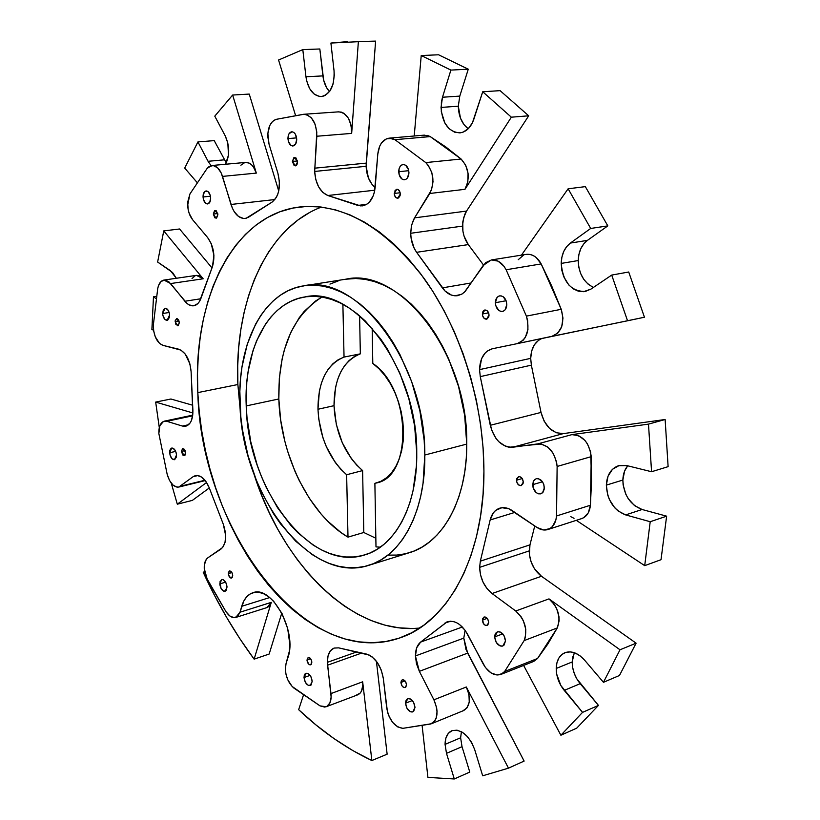<?xml version="1.0" encoding="UTF-8"?>
<svg xmlns="http://www.w3.org/2000/svg" width="820" height="820" viewBox="0 0 820 820"><rect width="100%" height="100%" fill="white"/><g stroke="black" fill="none" stroke-linecap="round" stroke-linejoin="round"><path stroke-width="1.23" d="M424.821 455.018C425.662 511.618 401.39 555.95 368.836 565.318C309.263 585.203 241.449 493.332 239.963 404.198C237.123 344.615 262.759 291.93 303.595 285.862C357.059 272.937 425.908 363.096 424.821 455.018L466.754 444.091L424.821 455.018L424.176 440.35L419.86 410.666L411.671 381.659L400.006 354.701L393.046 342.381L385.451 331.013L377.313 320.722L368.723 311.61L359.795 303.769L350.622 297.25L341.315 292.115L331.977 288.384L322.69 286.077L313.578 285.196L304.702 285.698L296.153 287.584L288.005 290.772L280.337 295.231L273.214 300.889L266.674 307.664L260.77 315.474L255.543 324.238L247.25 344.256L241.992 366.929L240.537 379.024L239.85 391.478L240.844 417.072L242.494 430.018L248.029 455.674L256.393 480.387L261.559 492.143L273.685 513.966L280.553 523.857L295.661 541.159L312.205 554.597L320.856 559.681L329.66 563.576L338.547 566.251L347.434 567.635L356.228 567.686L364.869 566.394L373.243 563.74L381.279 559.701L388.885 554.32L395.957 547.606L402.425 539.611L408.206 530.396L413.229 520.034L417.421 508.625L420.711 496.284L423.069 483.144L424.821 455.018M368.908 565.298L409.569 552.639C442.482 543.137 467.226 499.482 466.754 444.091C468.486 354.137 399.842 266.326 345.743 279.21L303.595 285.862M321.43 207.081C265.475 227.95 234.202 303.646 237.872 384.529L197.804 392.606C192.69 300.079 232.48 214.686 299.823 206.968C342.596 202.868 383.914 226.535 423.766 277.97C460.553 328.881 483.943 403.337 483.933 471.274L483.082 494.07L480.581 515.954L476.471 536.649L470.844 555.929L463.802 573.59L455.448 589.467L445.936 603.397L435.379 615.297L423.94 625.096L411.773 632.732L399.012 638.206L385.82 641.517L372.321 642.716L358.678 641.845L345.005 638.975L331.423 634.208L318.068 627.628L305.019 619.336L292.391 609.455L280.276 598.098L268.745 585.398L257.88 571.458L247.742 556.421L238.405 540.411L229.918 523.549L222.322 505.981L215.67 487.808L210.002 469.173L205.348 450.211L201.751 431.033L199.229 411.794L197.804 392.606L197.497 373.612L198.317 354.947L200.285 336.743L203.391 319.154L207.644 302.303L213.026 286.354L219.524 271.44L227.119 257.705L235.77 245.303L245.436 234.366L256.055 225.049L267.566 217.474L279.886 211.775L292.924 208.065L306.577 206.435L320.712 206.988L335.195 209.776L349.894 214.85L364.623 222.199L379.24 231.824L393.549 243.663L407.376 257.623L420.537 273.593L432.857 291.407L444.173 310.862L454.311 331.752L463.126 353.799L470.506 376.728L476.338 400.252L480.551 424.053L483.093 447.833L483.933 471.274C484.333 556.667 447.771 622.052 400.375 637.734C304.866 671.816 200.91 528.316 197.804 392.606L237.872 384.529L240.947 418.067M574.287 652.72L572.206 661.955C572.278 669.919 574.943 677.156 580.181 683.675L564.232 690.389C558.973 683.788 556.308 676.479 556.216 668.454L572.206 661.955L572.688 667.623L574.246 673.364L576.788 678.816L598.457 705.395L576.716 728.16L598.457 705.395L582.538 712.375L564.232 690.389L580.181 683.675L598.457 705.395L582.538 712.375L560.88 735.232L576.716 728.16L560.88 735.232L523.621 665.42L560.88 735.232L582.538 712.375L560.829 685.479L556.698 674.173L556.216 668.454C556.503 660.469 559.404 655.211 564.918 652.699C571.499 650.506 578.069 652.997 584.619 660.182L580.17 655.938L575.332 653.109L570.443 651.9L565.872 652.361L561.925 654.462L558.871 658.029L556.923 662.806L556.216 668.454L572.206 661.955L572.934 656.348M622.851 480.048C623.661 494.952 630.067 504.761 642.08 509.497L625.65 514.909C613.626 510.091 607.2 500.159 606.349 485.122L622.851 480.048L623.118 484.856L625.855 494.327L628.212 498.632L634.506 505.591L642.08 509.497L666.629 516.169L661.022 559.701L666.629 516.169L650.209 521.725L625.65 514.909L642.08 509.497L666.629 516.169L650.209 521.725L644.704 565.646L661.022 559.701L644.704 565.646L576.316 520.341L644.704 565.646L650.209 521.725L625.65 514.909L618.065 510.932L614.692 507.744L609.393 499.534L607.661 494.839L606.349 485.122C606.902 474.964 610.982 468.486 618.567 465.698L626.798 465.586L619.069 465.565L612.489 469.286L608.04 476.153L606.349 485.122L622.851 480.048L624.563 471.162L627.669 465.801C624.635 469.583 623.026 474.329 622.851 480.048M517.307 343.621L644.448 317.227L628.714 272.004L611.71 275.079L590.943 289.101L585.193 291.489C570.925 291.428 562.93 282.07 561.208 263.415L578.223 260.555C578.715 273.634 583.799 282.582 593.465 287.389M458.298 106.2C458.626 116.307 461.926 123.84 468.199 128.791L464.069 124.722L460.471 118.152L458.298 106.2L441.037 107.43L458.298 106.2L459.784 96.104L468.271 69.198L459.784 96.104L458.298 106.2M473.857 119.187C470.916 127.459 466.242 132.02 459.835 132.881C448.632 131.979 442.369 123.502 441.037 107.43L442.492 97.242L459.784 96.104L442.492 97.242L441.385 102.213L441.303 111.592L444.86 123.031L449.165 128.74L454.495 132.143L460.276 132.84L463.126 132.123L468.333 128.658L472.412 122.805L482.724 91.768L473.857 119.187M460.625 737.795L462.029 746.682L446.49 753.334L445.065 744.375L460.625 737.795L462.029 746.682L469.778 772.081L454.28 778.969L446.49 753.334L462.029 746.682L469.778 772.081L454.28 778.969L427.917 777.401L422.167 726.028L427.917 777.401L454.28 778.969L446.49 753.334L445.065 744.375C445.168 737.375 447.423 732.813 451.84 730.712C461.311 728.816 468.927 735.12 474.688 749.623L471.674 742.551L467.379 736.514L462.306 732.239L457.058 730.179L452.23 730.558L448.366 733.305L445.885 738.092L445.065 744.375L460.625 737.795L461.414 731.727L460.625 737.795M334.017 405.685C335.544 433.329 345.077 454.956 362.604 470.588L346.635 474.739C329.127 458.944 319.564 437.121 317.965 409.262L334.017 405.685L317.965 409.262L318.683 418.764L322.885 437.613L326.278 446.562L335.298 462.521L340.731 469.173L346.635 474.739L347.998 537.131L363.803 532.498L375.837 538.238L363.803 532.498L347.998 537.131L340.925 532.487L327.426 520.885L321.081 514.017L309.417 498.427L299.32 480.735L294.944 471.264L287.646 451.338L284.776 441.027L280.665 420.024L278.831 398.971L246.215 405.92C243.653 351.001 267.289 302.723 304.63 296.983C354.127 284.827 417.636 368.026 416.744 452.794C417.606 505.171 395.127 546.356 364.828 554.894C310.144 572.954 247.517 488.31 246.215 405.92L278.831 398.971C280.255 455.018 309.324 514.683 347.998 537.131L346.635 474.739L362.604 470.588L363.803 532.498L362.604 470.588L356.7 465.083L351.257 458.482L342.258 442.677L336.343 424.555L334.017 405.685C334.181 378.317 342.965 361.036 360.339 353.84L344.041 357.079L338.219 359.713L332.951 363.731L328.338 369.031L324.494 375.468L321.481 382.899L319.369 391.13L317.965 409.262C318.058 381.679 326.749 364.285 344.041 357.079L360.339 353.84L354.486 356.464L349.187 360.472L344.543 365.74L340.669 372.136L337.625 379.516L335.482 387.686L334.017 405.685M166.808 421.306L192.659 415.812L166.808 421.306L163.508 421.418L159.869 425.703L158.844 433.503C158.711 426.533 160.535 422.413 164.318 421.162L166.808 421.306L182.399 426.062L166.808 421.306M185.689 426.236C190.588 424.637 192.987 419.338 192.895 410.338L191.101 371.573C189.83 359.529 185.699 352.077 178.698 349.197L162.965 345.353C157.553 343.119 154.345 337.297 153.35 327.897L153.381 324.689L153.668 330.931L155.267 336.764L159.51 343.365L162.965 345.353L180.943 350.119L185.217 354.045L189.871 363.875L191.101 371.573L192.854 414.028L191.46 420.445L190.168 422.915L186.663 425.939L182.399 426.062L188.61 424.719L182.399 426.062L185.74 426.226M196.369 275.377L199.27 275.735L203.186 278.779L170.632 283.556L184.889 301.247L200.797 298.767L184.889 301.247C187.718 304.671 190.681 306.178 193.786 305.778L193.786 305.778C196.902 305.194 199.26 302.775 200.89 298.511L212.462 266.633C215.383 255.983 213.753 246.266 207.573 237.482L192.669 219.791C189.697 216.07 188.026 211.252 187.657 205.338L189.912 193.991L187.688 202.15L188.139 209.459L189.184 213.395L192.669 219.791L207.573 237.482L211.252 243.632L213.917 255.43L212.462 266.633L199.578 301.319L197.917 303.523L193.827 305.778L189.256 304.968L187.001 303.441L168.736 281.649L164.717 280.02L161.058 281.496L158.445 285.749L157.707 288.681L153.381 324.689L157.707 288.681C158.68 283.597 160.751 280.727 163.928 280.071L170.632 283.556L203.186 278.779L163.754 230.902L179.58 228.985L211.99 267.925L179.58 228.985L163.754 230.902L203.186 278.779L196.421 275.366L163.979 280.061M245.61 162.411L249.259 163.149L251.412 164.666L253.38 166.911L256.322 173.102L222.527 176.402L230.984 204.467L274.885 199.547L230.984 204.467C234.212 213.907 238.907 218.581 245.088 218.489L248.491 217.238L272.107 202.089C279.077 196.123 281.024 186.54 277.918 173.338L269.021 144.105L267.791 136.571C267.853 127.428 270.559 121.708 275.889 119.402L272.496 121.514L269.841 125.398L267.853 133.537L269.021 144.105L277.918 173.338L279.425 181.948L278.841 190.465L277.775 194.248L276.258 197.538L272.107 202.089L246.123 218.284L243.612 218.52L238.589 216.531L234.161 211.591L232.388 208.239L221.236 173.01L217.618 167.823L213.251 165.548L208.997 166.603L207.173 168.346L189.912 193.991L207.173 168.346L211.919 165.507C216.521 165.527 220.057 169.156 222.527 176.402L256.322 173.102L232.644 95.038L249.249 94.074L278.728 190.988L249.249 94.074L232.644 95.038L256.322 173.102C253.872 165.968 250.315 162.411 245.662 162.411L211.919 165.507M431.494 723.711L463.689 710.55C470.239 706.225 471.11 698.373 466.313 686.986L433.913 699.819L466.313 686.986L508.472 768.155L524.123 761.073L467.636 653.12L419.358 671.344L433.913 699.819C438.741 711.432 437.921 719.406 431.433 723.732L402.835 728.344C394.553 726.991 389.182 720.226 386.722 708.049L383.329 678.509C380.941 665.44 375.334 657.302 366.519 654.093L338.65 647.861L334.15 648.056C329.619 649.983 327.364 654.739 327.375 662.334L327.58 665.204L361.753 653.027L327.58 665.204L330.983 693.576C331.598 700.536 329.988 704.923 326.165 706.737L320.036 705.887L293.857 688.041C288.784 683.511 285.944 677.31 285.339 669.448L286.057 663.554L285.339 669.448L286.088 674.757L287.902 680.005L292.176 686.494L320.036 705.887L324.689 707.076L326.76 706.481L329.886 702.986L331.147 697.082L327.375 662.334L356.761 651.91L327.375 662.334L328.051 655.826L330.368 650.865L334.058 648.087L338.65 647.861L369.338 655.118L372.167 656.922L377.364 662.56L381.29 670.145L383.329 678.509L387.44 711.852L388.69 715.614L392.565 722.307L397.597 726.858L402.835 728.344L430.664 723.998L434.784 720.985L436.137 718.351L437.07 711.463L436.599 707.557L433.913 699.819L419.358 671.344L415.422 655.949L463.782 638.134L467.636 653.12L419.358 671.344L416.478 663.728L415.422 655.949L416.724 647.728L420.619 642.101L447.043 621.837L453.091 621.437L456.309 622.554L459.507 624.491L465.319 630.559L485.409 667.49L490.954 672.851L497.053 675.034L502.506 673.568L504.638 671.508L524.134 640.604L525.384 637.273L525.784 629.258L523.385 620.812L521.264 616.968L515.729 610.992L492.051 593.526C484.251 587.099 480.12 578.387 479.638 567.358L529.207 550.907C529.607 561.649 533.697 570.105 541.487 576.275L492.051 593.526L487.049 588.627L483.072 582.179L480.52 574.851L479.638 567.358L480.335 561.167L490.155 519.982L493.353 512.859L495.792 510.306L501.901 507.713L508.871 508.779L536.987 527.455L543.609 529.986L549.841 528.644L552.424 526.563L555.857 520.064L556.534 515.975L557.128 466.457L556.554 461.947L553.264 453.439L547.729 447.023L541.067 443.958L509.138 447.248L505.571 446.295L498.857 441.765L495.946 438.382L491.58 429.987L480.274 376.626L479.546 369.635L530.694 358.35L531.36 365.156L480.274 376.626L479.546 369.635L481.576 358.76L484.999 353.174L487.234 351.114L492.441 348.736L517.205 343.641L523.047 340.382L525.302 337.44L527.936 329.609L527.639 320.538L526.389 316.12L506.135 269.76L503.869 266.131L498.068 261.139L491.549 259.93L485.614 262.677L464.366 292.248L461.455 294.349L454.895 295.805L451.502 295.118L445.106 291.079L416.611 252.314C412.849 246.922 410.881 240.578 410.697 233.28L462.511 226.105C462.634 233.208 464.561 239.368 468.312 244.596L416.611 252.314L414.151 248.204L411.138 238.466L410.697 233.28L411.65 224.936L414.582 217.853L431.484 189.994L433.021 181.63L431.884 172.825L428.276 165.343L425.764 162.585L394.922 139.677L392.083 138.436L386.353 138.846L381.495 142.946L379.701 146.144L377.805 154.027L374.514 191.634L373.274 195.744L369.287 202.212L366.714 204.334L360.872 205.963L327.826 195.508C319.974 191.952 315.587 183.926 314.665 171.441L366.14 166.296C366.571 175.664 369.574 182.737 375.15 187.513L371.942 184.264L368.405 177.919L366.14 166.296L314.665 171.441L316.797 132.092L315.044 124.097L311.354 117.844L306.475 114.574L303.882 114.277L275.889 119.402L303.267 114.318L338.762 111.838L303.287 114.318M252.908 592.747C247.63 594.51 243.909 599.03 241.736 606.277L269.698 597.554L241.736 606.277L240.014 612.212L235.76 617.45C232.419 618.249 229.159 616.322 225.992 611.689L207.398 579.955L204.252 568.465C204.108 563.248 205.328 559.681 207.89 557.774L206.24 559.424L204.375 564.949L204.559 571.396L206.158 577.249L225.992 611.689L229.887 616.015L234.048 617.675L237.667 616.322L240.014 612.212L243.847 600.937L246.769 596.734L250.387 593.834L254.579 592.358L259.181 592.378L264.019 593.926L268.919 596.939L273.675 601.316L282.018 613.493L287.697 628.55L289.778 644.079L289.347 651.234L286.057 663.554L287.943 657.589C297.516 631.759 271.686 584.803 252.908 592.747L253.011 592.716M592.716 287.072L587.919 283.976L583.83 279.415L580.724 273.716L578.807 267.289L578.223 260.555C578.561 251.586 581.626 244.862 587.438 240.383L570.361 243.068L566.599 246.717L563.719 251.535L561.884 257.213L561.208 263.415C561.515 254.364 564.57 247.589 570.361 243.068L590.697 228.452L570.361 243.068L587.438 240.383L607.815 225.879L590.697 228.452L568.127 188.784L590.697 228.452L607.815 225.879L585.336 186.632L568.127 188.784L521.448 255.133L568.127 188.784L585.336 186.632L607.815 225.879L587.438 240.383L583.666 244.001L580.765 248.778L578.92 254.405L578.223 260.555L561.208 263.415L561.813 270.221L563.74 276.719L568.793 284.95L573.282 288.855L578.315 291.172L583.543 291.705L590.943 289.101L611.71 275.079L627.546 320.784L644.448 317.227L628.714 272.004L611.71 275.079L627.546 320.784L551.942 336.333C561.803 332.284 564.898 323.264 561.239 309.304L551.757 286.139L541.179 263.917L506.135 269.76L526.389 316.12L561.239 309.304L541.179 263.917L506.135 269.76C502.209 262.636 497.227 259.376 491.2 259.981L483.236 265.393L465.227 291.387L462.06 294.001L457.755 295.651C451.994 296.43 446.859 293.837 442.349 287.882L416.611 252.314L468.312 244.596L483.503 265.024L468.312 244.596L464.038 236.058L462.91 231.148L462.767 221.943L464.807 214.317L466.549 211.078L463.536 217.976L462.511 226.105L410.697 233.28L411.384 226.074L413.557 219.698L414.582 217.853L466.549 211.078L528.695 115.804L511.352 117.188L482.724 91.768L500.097 90.651L528.695 115.804L500.097 90.651L482.724 91.768L511.352 117.188L464.971 189.317L467.82 181.958L468.066 173.307L465.668 165.117L461.096 159.018L425.764 162.585C433.688 171.749 435.03 182.05 429.793 193.479L464.971 189.317L511.352 117.188L528.695 115.804L466.549 211.078L414.582 217.853L429.793 193.479L464.971 189.317C470.301 178.083 469.009 167.987 461.096 159.018L445.783 146.923L430.244 136.602L394.922 139.677L425.764 162.585L461.096 159.018L430.244 136.602L394.922 139.677L389.059 138.16C382.704 139.369 378.953 144.658 377.805 154.027L375.181 187.155C373.838 198.132 369.564 204.385 362.378 205.892L357.848 205.42L327.826 195.508L374.791 190.209L327.826 195.508L322.793 192.403L318.621 186.857L315.792 179.57L314.665 171.441L316.827 136.243L351.667 133.393L358.371 41.687L375.611 41.102L366.232 163.118L314.736 168.172L366.232 163.118L366.14 166.296L375.611 41.102L355.757 41.615M321.973 297.045C292.525 315.71 278.144 349.689 278.831 398.971L279.323 378.379L282.162 358.811L284.448 349.576L290.731 332.52L299.177 317.791L304.159 311.446L315.485 301.073L321.973 297.045M219.78 583.891L221.707 579.525C224.536 579.607 226.31 582.067 227.037 586.935L226.135 590.554L223.645 591.148L221.01 588.391L219.965 581.81L221.779 579.504L223.153 579.648L225.797 582.405L227.037 586.935L225.121 591.271C222.281 591.21 220.508 588.739 219.78 583.891L225.643 582.139L219.78 583.891M228.329 573.611L229.508 570.966C231.219 571.007 232.285 572.493 232.716 575.404L232.173 577.598L230.656 577.967L228.544 575.005L228.442 572.35L229.549 570.956L231.968 572.688L232.716 575.404L231.537 578.038C229.825 577.997 228.759 576.521 228.329 573.611L231.896 572.555L228.329 573.611M169.658 452.753L171.739 448.038C174.291 448.181 175.88 450.508 176.505 455.018L176.351 457.14L174.65 459.651L172.026 458.78L170.027 455.049L169.801 450.631L170.447 449.001L172.784 448.099L175.296 450.59L176.126 452.712L176.505 455.018L174.424 459.723C171.872 459.579 170.273 457.252 169.658 452.753L175.675 451.379L169.658 452.753M181.425 451.43L182.696 448.591L185.586 452.794L185.095 455.059L184.459 455.592L182.86 455.069L181.425 451.43L182.552 448.632L184.141 449.155L185.586 452.794L184.315 455.633L181.425 451.43L185.084 450.6L181.425 451.43M162.626 313.527L165.087 308.217C167.536 308.422 169.043 310.698 169.596 315.044L169.443 317.299L167.71 320.159L165.046 319.564L163.006 315.885L162.626 313.527L163.426 309.478L165.804 308.238L168.356 310.534L169.217 312.666L169.596 315.044L167.147 320.343C164.687 320.138 163.18 317.863 162.626 313.527L169.156 312.481L162.626 313.527M175.131 321.717L176.607 318.539L179.354 322.66L178.207 325.724L175.869 324.412L175.224 320.364L177.069 318.549L178.616 319.954L179.354 322.66L177.878 325.827L175.131 321.717L179.078 321.061L175.131 321.717M203.042 196.995C203.052 193.458 204.067 191.429 206.086 190.927C208.639 191.193 210.166 193.52 210.658 197.907L209.725 202.386L207.111 203.954L205.635 203.278L203.432 199.516L203.042 196.995L203.216 194.545L205.123 191.265L208.044 191.593L210.258 195.365L210.658 197.907C210.637 201.433 209.633 203.452 207.624 203.954C205.061 203.698 203.534 201.382 203.042 196.995L210.453 196.205L203.042 196.995M213.302 214.051L215.106 210.453L217.894 214.645L216.623 218.058L214.86 217.823L213.302 214.051L214.563 210.637L216.326 210.863L217.894 214.645L216.09 218.243L213.302 214.051L217.751 213.528L213.302 214.051M287.943 138.6C288.035 134.603 289.296 132.338 291.736 131.794C294.595 132.092 296.266 134.562 296.727 139.195L295.579 144.135L292.525 145.991L290.833 145.325L288.353 141.327L288.189 135.905L289.07 133.67L292.115 131.784L293.816 132.43L295.292 134.07L296.727 139.195C296.625 143.172 295.374 145.437 292.955 145.98C290.075 145.693 288.404 143.233 287.943 138.6L296.614 137.883L287.943 138.6M292.371 161.438L294.595 157.44L297.619 161.878L296.932 164.799L296.112 165.64L294.103 165.455L292.371 161.438L293.878 157.676L295.887 157.84L297.619 161.878L295.415 165.865L292.371 161.438L297.527 160.956L292.371 161.438M398.694 171.728C398.868 167.567 400.324 165.179 403.091 164.553C406.515 164.82 408.473 167.505 408.944 172.61L407.499 177.868L405.849 179.375L403.891 179.775L401.933 179.016L399.114 174.67L399.043 168.858L400.119 166.48L401.749 164.963L403.707 164.543L405.685 165.281L408.514 169.648L408.944 172.61C408.76 176.751 407.304 179.139 404.578 179.764C401.134 179.518 399.166 176.833 398.694 171.728L408.76 170.673L398.694 171.728M394.246 193.438L396.777 189.256C398.817 189.399 399.986 190.998 400.283 194.053L400.078 195.744L398.469 198.01L396.152 197.774L394.492 195.18L395.086 190.353L397.198 189.246L398.356 189.707L400.027 192.3L400.283 194.053L397.761 198.235C395.711 198.091 394.533 196.492 394.246 193.438L400.139 192.761L394.246 193.438M495.362 302.723C495.546 298.89 496.992 296.604 499.698 295.856C503.849 295.928 506.217 298.849 506.801 304.599L505.089 309.847L503.224 311.231L501.03 311.457L498.857 310.493L495.782 305.768L495.362 302.723L497.033 297.486L498.888 296.082L501.081 295.846L503.275 296.789L506.37 301.534L506.801 304.599C506.606 308.402 505.171 310.688 502.496 311.446C498.324 311.385 495.946 308.474 495.362 302.723L506.114 300.735L495.362 302.723M482.355 314.009L484.845 309.991C487.285 310.032 488.679 311.754 489.027 315.167L488.771 316.879L486.957 319.052L484.405 318.601L482.601 315.803L482.601 312.297L483.328 310.934L484.405 310.124L486.967 310.555L488.781 313.363L489.027 315.167L486.547 319.175C484.107 319.134 482.703 317.412 482.355 314.009L488.597 312.82L482.355 314.009M532.662 484.671L533.646 480.797L536.218 478.695C540.851 478.511 543.557 481.576 544.336 487.879L542.563 492.758L540.646 493.865L538.412 493.814L536.188 492.615L533.082 487.674L533.133 481.904L534.404 479.803L536.311 478.675L538.545 478.706L542.666 482.047L543.916 484.856L544.244 489.089L543.076 492.154L540.821 493.814C536.167 494.029 533.451 490.975 532.662 484.671L542.491 481.781L532.662 484.671M516.477 480.223L518.558 476.686C521.254 476.584 522.822 478.388 523.283 482.088L523.016 483.728L521.151 485.635L518.547 484.907L516.723 481.996L516.743 478.583L518.599 476.676L519.9 476.686L522.299 478.654L523.283 482.088L521.212 485.614C518.517 485.717 516.938 483.923 516.477 480.223L522.237 478.552L516.477 480.223M494.675 636.884L497.391 631.841C501.871 631.574 504.577 634.618 505.509 640.994L503.89 645.35L502.127 646.191L500.056 645.924L496.243 642.419L494.675 636.884L495.095 634.362L496.264 632.538L498.017 631.677L500.097 631.923L503.931 635.418L505.509 640.994L502.824 646.006C498.324 646.293 495.608 643.259 494.675 636.884L502.783 633.85L494.675 636.884M482.355 620.094L483.984 617.06C486.598 616.917 488.177 618.721 488.71 622.452L487.777 625.055L485.522 625.424L483.277 623.374L482.601 618.587L484.312 616.978L485.532 617.111L487.777 619.161L488.71 622.452L487.09 625.476C484.466 625.619 482.888 623.825 482.355 620.094L487.193 618.341L482.355 620.094M405.562 703.191L407.745 698.722C411.66 698.558 414.079 701.459 415.002 707.424L413.669 711.34L412.142 712.037L410.348 711.709L406.986 708.326L405.562 703.191L405.88 700.905L406.874 699.275L408.391 698.568L410.184 698.876L413.557 702.248L415.002 707.424L412.839 711.862C408.913 712.047 406.484 709.146 405.562 703.191L412.347 700.526L405.562 703.191M400.918 682.455L402.251 679.749C404.557 679.657 405.982 681.369 406.525 684.895L405.736 687.252L403.768 687.508L401.769 685.52L401.113 681.082L402.599 679.657L405.664 681.82L406.525 684.895L405.203 687.591C402.886 687.683 401.452 685.971 400.918 682.455L405.029 680.897L400.918 682.455M304.025 677.535L305.983 673.281C309.284 673.251 311.344 675.926 312.184 681.307L311.098 684.977L308.269 685.376L305.337 682.301L304.025 677.535L304.271 675.403L305.091 673.866L307.92 673.435L310.862 676.52L312.184 681.307L310.247 685.551C306.936 685.582 304.866 682.916 304.025 677.535L310.124 675.352L304.025 677.535M306.967 660.038L308.166 657.455C310.144 657.435 311.374 659.024 311.866 662.232L310.667 664.815C308.699 664.835 307.459 663.236 306.967 660.038L310.678 658.737L306.967 660.038L308.381 657.394L310.257 658.234L311.641 660.776L311.221 664.446L309.519 664.723L308.576 664.026L306.967 660.038M195.416 475.579L193.11 476.697L197.989 475.518L193.11 476.697L178.801 487.059C173.748 487.367 169.883 483.144 167.188 474.38L158.844 433.503L167.188 474.38L169.576 480.571L173.061 485.122L176.976 487.141L178.852 487.049L193.11 476.697L197.128 475.415L201.617 477.076L205.892 481.453L209.274 487.869L223.358 524.38L225.684 535.675L225.008 542.512L222.63 547.524L207.89 557.774L220.928 549.103C226.248 544.172 227.058 535.931 223.358 524.38L209.274 487.869C205.451 479.023 200.828 474.923 195.416 475.579L195.457 475.569M375.99 546.878L380.316 547.176L375.99 546.878L374.883 483.339L380.921 481.299L386.507 477.773L391.488 472.843L395.752 466.59L399.166 459.169L401.646 450.754L403.112 441.539L403.522 431.771L402.856 421.675L401.134 411.537L398.397 401.605L394.707 392.134L390.176 383.381L384.918 375.55L379.065 368.846L372.792 363.434L372.178 328.266L372.792 363.434C411.22 388.618 413.075 476.82 376.359 482.99L374.883 483.339L377.794 482.56L374.883 483.339L375.99 546.878M542.082 338.414C534.917 341.499 531.124 348.151 530.694 358.35L479.546 369.635C480.018 358.166 484.292 351.196 492.379 348.746L517.256 343.631C527.076 339.552 530.12 330.378 526.389 316.12L561.239 309.304L562.971 318.119L561.72 326.627L557.754 333.125L551.932 336.343M541.077 338.814L538.555 340.279L534.363 344.82L531.657 351.052L530.694 358.35L531.36 365.156L541.026 412.429L544.193 421.265L549.523 428.388L556.237 432.734L563.35 433.606L512.664 447.259L537.736 443.897L571.94 434.62L648.487 424.124L665.133 419.502L563.35 433.606L512.664 447.259C501.758 447.177 494.296 439.858 490.278 425.293L541.026 412.429L531.36 365.156L480.274 376.626L490.278 425.293L541.026 412.429C544.951 426.574 552.393 433.636 563.35 433.606L665.133 419.502L668.115 466.652L665.133 419.502L648.487 424.124L651.572 471.736L668.115 466.652L651.572 471.736L626.798 465.586L651.572 471.736L648.487 424.124L571.94 434.62L537.736 443.897C548.508 444.45 554.976 451.974 557.128 466.457L556.534 515.975L590.41 505.243L591.261 456.637L557.128 466.457L591.261 456.637C589.18 442.441 582.743 435.102 571.94 434.62L578.674 435.676L584.916 440.401L587.458 443.886L590.707 452.209L591.538 481.217L590.41 505.243L556.534 515.975C555.827 523.098 552.926 527.619 547.852 529.535C544.306 530.601 540.688 529.904 536.987 527.455L512.356 510.675C508.062 507.836 503.9 506.985 499.872 508.133C494.993 509.784 491.764 513.73 490.155 519.982L480.335 561.167L529.956 544.859L534.763 525.938L529.956 544.859L529.207 550.907L479.638 567.358L480.335 561.167L529.956 544.859L529.402 554.535L531.093 561.833L534.363 568.588L541.487 576.275L492.051 593.526L515.729 610.992L549 598.887L620.002 649.788L636.105 643.177L541.487 576.275L636.105 643.177L619.469 675.485L636.105 643.177L620.002 649.788L603.458 682.301L619.469 675.485L603.458 682.301L584.619 660.182L603.458 682.301L620.002 649.788L549 598.887L515.729 610.992C525.077 619.787 527.875 629.657 524.134 640.604L504.638 671.508L537.551 658.48L557.282 627.925L524.134 640.604L557.282 627.925C561.085 617.132 558.328 607.456 549 598.887L554.515 604.719L556.626 608.481L558.984 616.753L559.117 620.853L557.282 627.925L547.862 643.977L537.551 658.48L504.638 671.508L500.846 674.45C494.234 676.203 488.351 672.697 483.185 663.923L467.707 634.454C461.639 624.143 454.823 619.91 447.269 621.755L447.3 621.745M414.223 135.997L421.224 55.524L438.577 54.786L468.271 69.198L438.577 54.786L421.224 55.524L450.887 70.089L468.271 69.198L450.887 70.089L442.492 97.242L450.887 70.089L421.224 55.524L414.223 135.997M295.446 115.118L278.564 60.003L302.805 49.61L319.831 48.985L323.664 80.186L326.647 87.76L329.476 91.594C325.93 87.719 323.736 82.492 322.906 75.901L319.831 48.985L302.805 49.61L305.942 76.762L322.906 75.901L305.942 76.762L306.711 81.077L309.704 88.734L314.234 94.156L319.646 96.534L322.434 96.432L325.13 95.468L329.855 91.081L333.074 84.019L334.283 75.337L334.047 70.817C334.632 85.792 330.378 94.382 321.276 96.575C313.178 95.95 308.064 89.349 305.942 76.762L302.805 49.61L278.564 60.003L295.446 115.118M197.015 182.388L184.705 168.09L197.938 141.922L214.225 140.62L226.279 162.873L214.225 140.62L197.938 141.922L208.065 161.294L224.352 159.838L208.065 161.294L211.068 165.65L208.065 161.294L197.938 141.922L184.705 168.09L197.015 182.388M180.554 486.209L204.959 480.233L180.554 486.209M206.589 482.488L177.315 504.197L192.372 500.384L209.305 487.951L192.372 500.384L177.315 504.197L171.257 483.154L177.315 504.197L206.589 482.488M192.915 412.972L155.677 402.087L170.919 399.012L192.659 405.223L170.919 399.012L155.677 402.087L192.915 412.972M240.014 612.212L271.297 602.362L254.128 659.157L269.155 654.042L281.793 613.053L269.155 654.042L254.128 659.157C234.582 632.65 217.628 603.725 203.257 572.36L204.58 571.499L203.257 572.36L214.502 595.381L226.74 617.583L239.963 638.882L254.128 659.157L271.297 602.362L240.014 612.212M330.983 693.576L362.665 681.799L371.86 760.529L387.132 754.185L376.411 661.248L387.132 754.185L371.86 760.529C345.814 748.229 321.409 731.276 298.644 709.679L303.431 695.196L298.644 709.679L315.987 724.952L334.017 738.605L352.672 750.515L371.86 760.529L362.665 681.799L330.983 693.576M462.91 710.817L467.072 707.814L469.245 702.022L468.968 694.581L466.313 686.986L508.472 768.155L524.123 761.073L465.996 649.501L463.782 638.134L465.104 630.262L463.782 638.134L415.422 655.949C415.432 649.614 417.165 645.002 420.619 642.101L462.357 627.003L420.619 642.101L447.269 621.755M153.545 330.04L151.885 329.65L153.473 296.799L156.497 296.338L153.473 296.799L156.159 298.685L153.473 296.799L151.885 329.65L153.545 330.04M357.848 205.42L366.673 204.354L357.848 205.42M442.349 287.882L471.233 282.941L442.349 287.882M514.878 512.397L490.155 519.982L514.878 512.397M450.457 621.181L444.46 623.313L450.457 621.181M235.77 617.45L266.961 607.579L271.297 602.362L268.898 606.451L267.187 607.497M500.907 674.429L533.717 661.412L537.551 658.48L533.646 661.432M547.924 529.515L581.636 518.619C586.741 516.713 589.662 512.254 590.41 505.243L588.299 512.808L583.645 517.738L580.642 518.896M326.206 706.727L357.725 694.827C361.589 692.992 363.239 688.656 362.665 681.799L362.809 685.264L361.497 691.086L360.113 693.177L356.228 695.175M526.214 254.374L529.874 254.405L533.123 255.491L536.198 257.5L541.179 263.917C537.274 256.937 532.303 253.759 526.245 254.374L491.231 259.971M421.623 135.802L427.384 135.382L430.244 136.602L424.35 135.126L389.069 138.16M347.157 41.666L330.911 43.05L334.047 70.817L330.911 43.05L358.371 41.687L351.667 133.393C351.431 120.273 347.137 113.078 338.762 111.838L303.882 114.277C312.205 115.558 316.51 122.887 316.827 136.243L351.667 133.393L351.083 125.265L348.315 118.09L343.908 113.303L341.366 112.125L338.127 111.879M342.883 304.302L344.041 357.079L342.883 304.302M359.601 315.803L360.339 353.84L359.601 315.803M508.472 768.155L482.683 775.802L474.688 749.623L482.683 775.802L508.472 768.155M159.295 427.63L155.677 402.087L159.295 427.63M170.488 270.733L176.341 278.267L172.548 272.496L157.624 262.031L170.488 270.733M157.624 262.031L163.754 230.902L157.624 262.031M225.172 135.761C229.743 146.022 229.856 155.513 225.52 164.256L228.483 155.083L227.816 142.998L225.172 135.761L214.778 116.153L225.172 135.761M214.778 116.153L232.644 95.038L214.778 116.153M195.283 275.674L192.013 278.585M244.79 162.555L240.854 165.209M570.761 516.661L574.031 518.332M523.467 255.215L518.23 259.714M254.108 474.503C282.377 563.75 351.729 635.049 419.635 628.089L412.542 628.52L398.766 627.812L384.98 625.147L371.306 620.607L357.848 614.282L344.718 606.287L332.018 596.714L319.841 585.675L308.269 573.313L297.373 559.732L287.226 545.054L277.877 529.402L269.411 512.92L261.846 495.71L254.108 474.493M309.837 212.37L298.142 219.842L287.328 229.016L277.467 239.778L268.611 251.976L260.821 265.475L254.128 280.143L248.542 295.825L244.104 312.379L240.824 329.671L238.692 347.547L237.708 365.884L237.872 384.529L240.947 418.077M345.702 279.22L355.818 278.503L365.013 279.323L374.361 281.537L383.76 285.145L393.118 290.126L402.312 296.45L411.261 304.087L419.85 312.963L427.978 322.988L435.553 334.068L442.472 346.081L448.653 358.904L458.513 386.374L464.643 415.227L466.754 444.091L466.283 458.113L464.807 471.643L462.336 484.528L458.933 496.643L454.639 507.846L449.514 518.045L443.62 527.127L437.039 535.019L429.864 541.672L422.156 547.022L414.028 551.05L405.562 553.736L396.839 555.089L387.942 555.109M329.947 284.099L338.199 280.932M246.215 405.92L246.779 382.581L248.152 371.388L253.072 350.417L256.599 340.823L265.659 323.88L271.154 316.704L277.221 310.493L283.833 305.337L290.936 301.278L298.47 298.398L306.372 296.737L314.562 296.327L322.978 297.219L331.526 299.413L340.126 302.908L348.674 307.695L357.1 313.742L365.3 320.999L380.634 338.906L387.593 349.371L399.678 372.772L408.832 398.612L414.602 425.713L416.744 452.794L416.416 465.955L413.044 490.739L410.041 502.106L406.228 512.623L401.646 522.186L396.357 530.714L390.433 538.125L383.944 544.367L376.974 549.39L369.594 553.172L361.886 555.693L353.933 556.954L345.814 556.975L337.614 555.755L329.404 553.356L321.255 549.8L313.25 545.156L297.916 532.805L290.71 525.23L277.519 507.693L266.254 487.48L261.457 476.584L257.254 465.288L250.776 441.836L247.025 417.862L246.215 405.92M164.318 421.162L192.751 415.135M205.236 480.581L178.801 487.059M551.942 336.333L517.256 343.631"/></g></svg>
